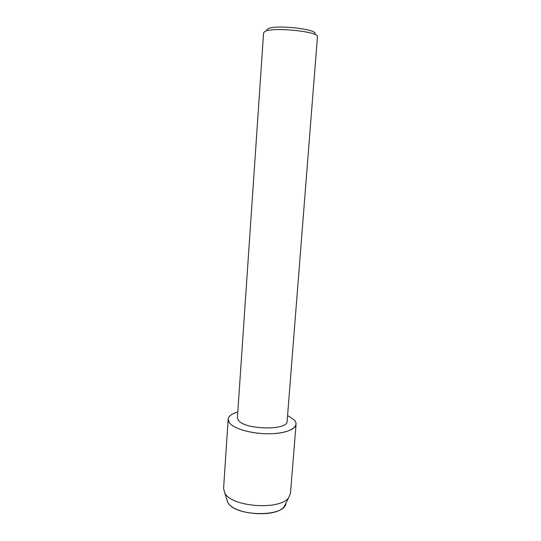 <?xml version="1.0" encoding="UTF-8"?>
<svg xmlns="http://www.w3.org/2000/svg" width="541" height="541" viewBox="0 0 541 541"><rect width="100%" height="100%" fill="white"/><g stroke="black" fill="none" stroke-linecap="round" stroke-linejoin="round"><path stroke-width="0.81" d="M226.645 498.998L227.653 502.149C234.219 516.858 285.29 517.575 285.939 503.171L284.316 506.477C276.593 518.136 233.692 514.985 227.754 502.325L227.653 502.149M238.358 420.222L237.411 417.605L263.595 32.852L264.907 31.486C272.542 26.759 319.717 31.608 317.439 36.808L287.136 421.256C288.082 430.683 244.444 429.872 238.358 420.222M229.33 422.731C226.483 418.152 229.303 414.541 237.797 411.911C231.751 413.716 228.532 416.171 228.146 419.282L229.33 422.731C233.895 429.263 254.872 434.68 272.955 433.652C291.119 432.719 300.397 425.916 293.973 419.708C295.467 421.223 296.164 422.737 296.055 424.266C295.765 429.757 282.875 434.119 266.321 433.754C249.786 433.436 233.394 428.411 229.33 422.731M287.582 415.569L293.973 419.708L287.582 415.569M314.449 34.272C320.779 29.572 275.558 24.183 267.896 28.829L266.747 29.85M296.055 424.266L290.463 493.453L288.603 497.713C280.089 510.555 231.345 506.978 224.792 493.027L223.575 488.543L228.146 419.282M284.316 506.477L288.603 497.713M227.754 502.325L224.792 493.027"/></g></svg>
